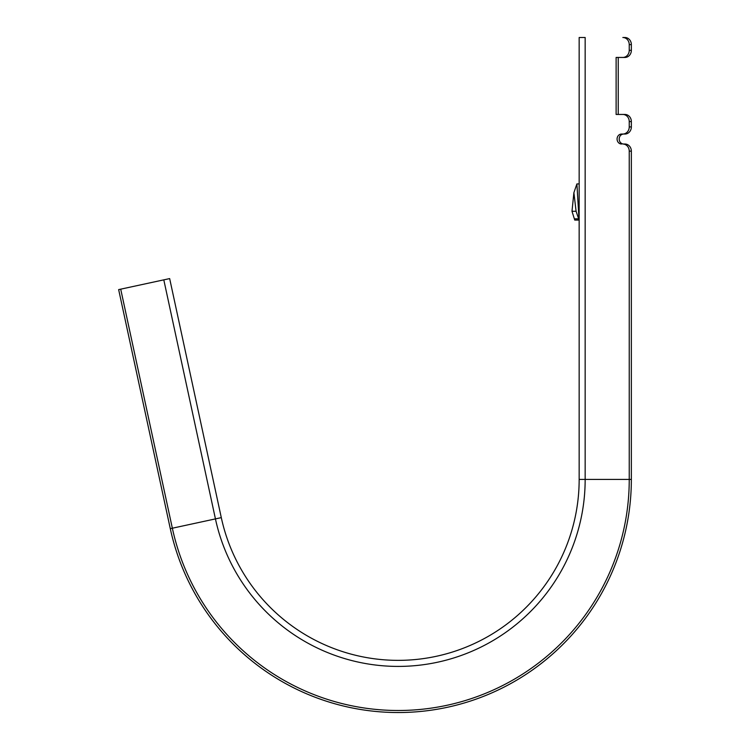 <?xml version="1.0" encoding="UTF-8"?>
<svg xmlns="http://www.w3.org/2000/svg" width="750" height="750" viewBox="0 0 750 750"><rect width="100%" height="100%" fill="white"/><g stroke="black" fill="none" stroke-linecap="round" stroke-linejoin="round"><path stroke-width="1.12" d="M624.956 114.45A7.125 6.403 90 0 1 631.35 121.575L629.241 121.575A7.125 6.403 -90 0 0 622.837 114.45L624.956 114.45M629.241 50.325L631.35 50.325A7.125 6.403 90 0 1 624.956 57.45L622.837 57.45A7.125 6.403 -90 0 0 629.241 50.325L629.241 44.625A7.125 6.403 -90 0 0 622.837 37.5L624.956 37.5A7.125 6.403 90 0 1 631.35 44.625L629.241 44.625M629.241 151.144A7.125 6.403 -90 0 0 622.837 144.019L624.956 144.019A7.125 6.403 90 0 1 631.35 151.144L629.241 151.144L629.241 479.419A231.047 231.047 0 0 1 172.35 528.206L120.712 289.163L163.8 279.853L169.659 278.588L221.297 517.631A180.975 180.975 0 0 0 579.159 479.419L579.159 37.5L585.159 37.5L585.159 479.419L579.159 479.419M629.241 126.919L631.35 126.919A7.125 6.403 90 0 1 624.956 134.044L622.837 134.044A7.125 6.403 -90 0 0 629.241 126.919L629.241 121.575M578.653 218.831L579.159 220.069L574.734 220.069L571.997 211.275L576.094 211.275L578.653 218.831L574.359 218.831M624.956 144.019L623.672 144.019A4.988 4.481 90 0 1 619.191 139.031A4.988 4.481 90 0 1 623.672 134.044L624.956 134.044M623.672 144.019L622.837 144.019M622.837 134.044L621.562 134.044A4.988 4.481 -90 0 0 617.081 139.031A4.988 4.481 -90 0 0 621.562 144.019M623.672 134.044L621.562 134.044M622.837 57.45L616.116 57.45L616.116 114.45L622.837 114.45M618.234 114.45L618.234 57.45M174.703 301.913L169.659 278.588M179.963 326.288L221.297 517.631L215.438 518.897A186.966 186.966 0 0 0 585.159 479.419L631.35 479.419A233.166 233.166 0 0 1 170.287 528.656L118.65 289.603L120.712 289.163M624.956 37.5L622.837 37.5M631.35 50.325L631.35 44.625M631.35 126.919L631.35 121.575M631.35 479.419L631.35 151.144M579.159 220.069L579.159 183.919L579.159 220.069M579.066 220.069L576.9 183.919L579.159 183.919L579.159 184.584M579.159 186.778L579.159 187.387M579.159 190.303L579.159 192.019M579.159 218.963L579.159 219.637M576.9 183.919L573.891 192.703L576.094 211.275M571.997 211.275L573.891 192.703M163.8 279.853L215.438 518.897L170.287 528.656"/></g></svg>
